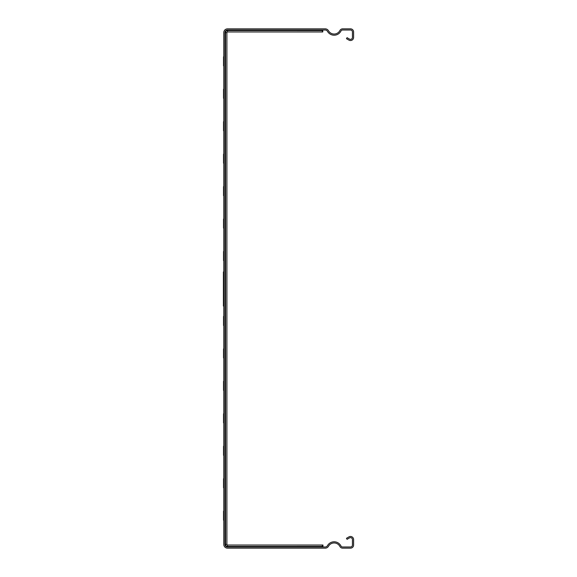 <?xml version="1.0" encoding="UTF-8"?>
<svg xmlns="http://www.w3.org/2000/svg" width="577" height="577" viewBox="0 0 577 577"><rect width="100%" height="100%" fill="white"/><g stroke="black" fill="none" stroke-linecap="round" stroke-linejoin="round"><path stroke-width="0.87" d="M223.393 271.911L223.393 306.062L223.393 271.911M223.393 289.632L223.393 294.385L223.393 289.632M223.393 294.393L223.393 283.156L223.393 294.393M223.393 291.363L223.393 288.413L223.393 291.363M225.21 65.85L225.21 56.762L225.21 65.85M225.21 98.306L225.21 89.219L225.21 98.306M225.21 121.675L225.21 130.763L225.21 121.675M225.21 154.131L225.21 163.219L225.21 154.131M225.21 186.587L225.21 195.675L225.21 186.587M225.21 283.956L225.21 293.044L225.21 283.956M225.21 219.044L225.21 228.131L225.21 219.044M225.21 251.5L225.21 260.588L225.21 251.5M225.21 348.869L225.21 357.956L225.21 348.869M225.21 316.412L225.21 325.5L225.21 316.412M225.21 381.325L225.21 390.413L225.21 381.325M225.21 446.237L225.21 455.325L225.21 446.237M225.21 413.781L225.21 422.869L225.21 413.781M225.21 511.15L225.21 520.238L225.21 511.15M225.21 478.694L225.21 487.781L225.21 478.694M223.523 65.85L223.523 56.762L223.523 65.85M223.523 98.306L223.523 89.219L223.523 98.306M223.523 121.675L223.523 130.763L223.523 121.675M223.523 154.131L223.523 163.219L223.523 154.131M223.523 186.587L223.523 195.675L223.523 186.587M223.523 283.956L223.523 293.044L223.523 283.956M223.523 219.044L223.523 228.131L223.523 219.044M223.523 251.5L223.523 260.588L223.523 251.5M223.523 348.869L223.523 357.956L223.523 348.869M223.523 316.412L223.523 325.5L223.523 316.412M223.523 381.325L223.523 390.413L223.523 381.325M223.523 446.237L223.523 455.325L223.523 446.237M223.523 413.781L223.523 422.869L223.523 413.781M223.523 511.15L223.523 520.238L223.523 511.15M223.523 478.694L223.523 487.781L223.523 478.694M224.951 32.615L224.951 544.385A2.596 2.596 0 0 0 227.547 546.982L325.212 546.982A2.596 2.596 0 0 0 327.469 545.669A7.66 7.66 0 0 1 340.935 545.929A1.947 1.947 0 0 0 342.666 546.982L350.491 546.982A1.947 1.947 0 0 0 352.439 545.034L352.439 539.582A1.947 1.947 0 0 0 349.518 537.894L347.051 539.322L346.467 538.305L348.934 536.884A3.116 3.116 0 0 1 353.607 539.582L353.607 545.034A3.116 3.116 0 0 1 350.491 548.15L342.666 548.15A3.116 3.116 0 0 1 339.896 546.462A6.491 6.491 0 0 0 328.486 546.246A3.765 3.765 0 0 1 325.212 548.15L227.547 548.15A3.765 3.765 0 0 1 223.782 544.385L223.782 32.615A3.765 3.765 0 0 1 227.547 28.85L325.212 28.85A3.765 3.765 0 0 1 328.486 30.754A6.491 6.491 0 0 0 339.896 30.538A3.116 3.116 0 0 1 342.666 28.85L350.491 28.85A3.116 3.116 0 0 1 353.607 31.966L353.607 37.418A3.116 3.116 0 0 1 348.934 40.116L346.467 38.695L347.051 37.678L349.518 39.106A1.947 1.947 0 0 0 352.439 37.418L352.439 31.966A1.947 1.947 0 0 0 350.491 30.018L342.666 30.018A1.947 1.947 0 0 0 340.935 31.071A7.66 7.66 0 0 1 327.469 31.331A2.596 2.596 0 0 0 325.212 30.018L227.547 30.018A2.596 2.596 0 0 0 224.951 32.615L225.506 32.615L225.513 544.385A2.034 2.034 0 0 0 227.547 546.419L227.547 545.034L322.969 545.034L322.969 546.203L322.781 545.034M322.319 30.018L322.319 31.966L227.547 31.966A0.649 0.649 0 0 0 226.898 32.615L226.898 544.385A0.649 0.649 0 0 0 227.547 545.034A0.649 0.649 0 0 1 226.898 544.385L225.513 544.385A2.041 2.041 0 0 0 227.547 546.426L322.319 546.419L322.319 545.034M322.319 30.797L322.781 30.797L322.781 31.966L322.781 30.797M322.319 546.203L322.781 546.203M322.319 30.574L227.547 30.574L322.319 30.581M322.319 31.966L322.781 31.966M322.319 546.982L322.319 546.426L227.547 546.426L227.547 546.982M227.547 30.018L227.547 30.574A2.034 2.034 0 0 0 225.513 32.615L225.506 544.385L224.951 544.385M227.547 31.966L227.547 30.581A2.041 2.041 0 0 0 225.506 32.615L226.898 32.615A0.649 0.649 0 0 1 227.547 31.966M322.507 30.797L322.507 31.966M322.507 545.034L322.507 546.203"/></g></svg>
